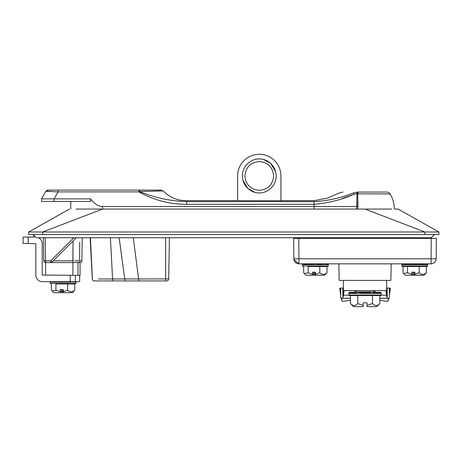 <?xml version="1.0" encoding="UTF-8"?>
<svg xmlns="http://www.w3.org/2000/svg" width="462" height="462" viewBox="0 0 462 462"><rect width="100%" height="100%" fill="white"/><g stroke="black" fill="none" stroke-linecap="round" stroke-linejoin="round"><path stroke-width="0.69" d="M354.949 290.633L344.248 290.633L354.949 290.598L354.949 291.874L375.08 291.874L375.08 290.598L385.603 290.598M356.225 290.598L356.225 291.874M373.804 291.874L373.804 290.598M349.515 293.399A0.508 0.491 -90 0 1 350.005 292.891L351.132 293.399L348.96 293.399L348.96 295.01L381.317 295.01L381.317 293.399L380.509 292.891M380.278 292.891A0.508 0.491 90 0 1 380.769 293.399L376.582 292.891L379.192 292.891L380.769 292.382L374.988 292.382L374.988 292.677M366.164 292.891L369.329 292.382L369.329 293.399L366.164 292.891L365.142 292.891L365.142 293.399L360.955 293.399L358.212 292.891L360.955 292.382L362.503 292.382L362.503 292.821M348.96 295.01A0.508 0.508 0 0 0 349.382 295.513L380.896 295.513L349.382 295.513M381.317 295.01A0.508 0.508 0 0 1 380.896 295.513M367.053 305.405L367.053 306.647L376.778 306.647L379.851 303.574C377.419 306.144 374.971 306.144 372.493 303.574L367.053 305.405L367.053 302.829L363.23 302.829L363.23 306.647L353.505 306.647L350.433 303.574L350.433 295.697M354.181 305.544L354.568 305.515M355.157 305.376L355.977 305.012M362.087 292.891L365.142 292.382L365.142 293.399L362.087 292.891L361.088 292.891L360.955 293.399L363.086 292.902M360.955 292.382L360.955 293.399L354.059 292.891A0.508 0.358 -90 0 0 353.701 293.399L351.132 293.399A0.508 0.439 -90 0 1 351.57 292.891L353.701 292.382L353.701 293.399L352.113 292.891L349.474 292.891A0.508 0.508 0 0 0 348.96 293.399L348.96 292.382L354.949 292.382L354.949 292.891L353.701 292.891M353.701 293.399L357.051 293.399L357.305 292.891L358.212 292.891M373.845 292.891L376.582 292.382L376.582 293.399L373.845 292.891L372.978 292.891L373.232 293.399L369.329 292.891M380.769 292.382L380.809 292.891A0.508 0.508 0 0 1 381.317 293.399L379.192 292.891M379.152 292.891L379.152 293.399L379.978 292.891M377.65 292.902L378.17 292.891M378.713 292.891A0.508 0.439 -90 0 1 379.152 293.399L365.142 293.399M374.74 292.723L373.232 292.382L373.232 292.891M363.086 292.723L362.503 292.631M355.544 292.902L357.305 292.891M350.571 292.902L351.091 292.891M376.241 305.544L376.657 305.509M379.851 303.574L379.851 295.697M363.23 305.405L357.784 303.574C355.359 306.144 352.904 306.144 350.433 303.574M357.784 303.574L357.784 295.697M372.493 303.574L372.493 295.697M349.774 292.891L348.96 293.399M371.177 292.902L369.329 292.382M367.198 292.723L365.142 292.382M436.174 258.795L431.081 258.795L436.174 258.795C435.851 261.867 434.153 263.548 431.081 263.848C434.153 263.548 435.851 261.867 436.174 258.795L436.353 238.369L293.676 238.369L293.855 258.795L293.676 238.369M333.166 258.795L298.949 258.795L298.949 263.848L293.924 259.58M298.77 238.369L298.949 258.795L293.855 258.795A5.094 5.094 0 0 0 298.949 263.848L431.081 263.848L431.081 258.795L396.864 258.795M298.949 263.848C295.876 263.548 294.178 261.867 293.855 258.795M298.949 258.795L431.081 258.795L431.254 238.369L436.353 238.369M436.319 242.452L436.29 245.72L436.319 242.452M28.194 243.462L23.1 243.462L23.1 237.093L28.194 237.093L28.194 243.462L35.84 243.717L35.84 275.057A6.624 6.624 0 0 0 42.464 281.681L70.236 281.681L70.236 275.312L75.329 275.312L75.329 281.681L70.236 281.681M28.194 237.093L34.436 237.093L33.166 234.546L36.348 237.734L42.718 237.734L38.421 237.734A6.624 6.624 0 0 1 42.209 243.717L42.209 275.057L70.236 275.312M79.66 275.312L79.66 281.681L75.329 281.681M431.254 237.734L434.442 234.546L431.254 237.734L42.718 237.734M386.827 192.082L358.685 192.082L386.827 192.082A3.823 3.823 0 0 1 390.095 193.925A29.302 29.302 0 0 1 394.311 209.067L398.134 209.067L438.9 231.999L438.9 234.546L438.9 234.015L438.9 234.546L424.89 234.546C424.89 238.658 424.89 238.658 424.89 234.546L424.89 231.999L28.708 231.999L28.708 234.546L28.708 231.999L28.708 234.546L424.89 234.546M357.929 206.618L357.888 203.043L357.698 209.067L356.548 209.067L356.768 206.52L357.929 206.618M341.932 198.596L354.244 194.184C341.655 199.757 328.257 203.13 314.056 204.308L186.665 204.308C169.571 204.273 153.661 200.127 138.935 191.88L138.935 190.09L58.068 190.09L58.068 191.88L45.836 191.36A2.547 2.547 0 0 1 48.042 190.09L58.068 190.09L48.042 190.09M90.535 198.879L90.535 201.426L41.493 201.426L41.493 198.879L90.535 198.879C94.398 203.944 98.418 206.491 102.593 206.52L102.593 209.067L314.056 209.067L314.056 206.52L102.593 206.52M139.345 190.09L161.296 190.09L138.935 190.09L139.345 190.09L139.547 191.551C154.689 197.748 170.397 201.109 186.671 201.628C186.671 200.341 186.671 200.341 186.671 201.628L314.056 201.628C327.777 200.872 340.869 197.984 353.332 192.966L357.715 192.082C338.357 192.082 338.357 192.082 357.715 192.082L358.685 192.082A3.823 1.109 -90 0 0 357.738 193.925L357.888 203.043A2.547 0.549 -0.7 0 1 356.826 203.061L356.982 193.844L357.345 193.844L356.982 193.844A3.823 0.3 -92.2 0 0 356.687 192.105M41.493 198.879L45.836 191.36M49.076 190.09A2.547 2.246 -90 0 0 47.199 191.239L47.228 191.239M49.688 191.308L51.178 191.383M54.025 201.426L54.025 198.879L58.068 191.88L138.935 191.88L139.547 191.551L163.19 190.927L139.547 191.551M356.982 193.844L354.244 194.184A3.823 1.016 -110.5 0 0 353.332 192.966C335.273 192.787 335.273 192.787 353.332 192.966M314.056 201.628C314.056 200.341 314.056 200.341 314.056 201.628L314.056 206.52L356.791 206.52L356.826 203.061L356.548 209.067L314.056 209.067M390.095 193.925L357.345 193.844A3.823 0.439 -90 0 1 357.715 192.082M356.959 195.028L356.826 203.061M155.908 190.985L156.624 190.973M158.264 190.956L159.199 190.95M162.843 190.933L161.296 190.09M283.056 200.704L186.671 200.658C177.697 200.814 169.872 197.574 163.19 190.927M282.247 200.727L282.969 200.704M233.963 200.745L235.331 200.751M283.229 200.687L314.056 200.658L327.084 198.215L339.576 192.833L342.885 192.082M273.677 175.947C272.823 184.69 268.024 189.489 259.28 190.344C268.024 189.489 272.823 184.69 273.677 175.947C272.823 167.204 268.024 162.405 259.28 161.55C268.024 162.405 272.823 167.204 273.677 175.947M259.28 159.003C264.42 158.345 275.906 163.433 276.224 175.947C275.987 188.45 264.304 193.566 259.28 192.891L259.28 192.891C254.14 193.549 242.654 188.461 242.336 175.947C242.573 163.444 254.256 158.327 259.28 159.003L259.28 159.003M275.704 171.777L270.645 163.381L263.721 159.598M244.883 175.947C245.738 184.69 250.537 189.489 259.28 190.344C250.537 189.489 245.738 184.69 244.883 175.947C245.738 167.204 250.537 162.405 259.28 161.55C250.537 162.405 245.738 167.204 244.883 175.947C245.738 184.69 250.537 189.489 259.28 190.344C250.537 189.489 245.738 184.69 244.883 175.947M242.862 180.116L247.915 188.513L254.839 192.296M237.624 200.751L237.624 175.947A21.656 21.656 0 0 1 259.28 154.291A21.656 21.656 0 0 1 280.936 175.947L280.936 200.745M79.718 242.192L79.591 260.822L81.843 260.822L82.248 237.734M81.843 260.822A1.784 1.784 0 0 1 80.059 262.572L45.599 262.572A1.784 1.784 0 0 1 43.815 260.822L43.411 237.734M98.649 278.984L112.561 278.984L113.057 280.919L94.41 280.919L109.644 280.919M110.43 237.734L112.561 278.984L168.694 278.915C168.561 280.134 167.879 280.798 166.661 280.919L113.057 280.919M119.15 237.734L124.734 278.99A2.039 0.554 90 0 0 125.289 280.919L138.866 280.919L133.264 237.734M90.442 237.734L92.377 278.984C92.55 280.163 93.226 280.809 94.41 280.919M168.694 278.915L169.415 237.734L168.694 278.915M80.059 262.572L80.059 275.312L75.329 275.312M45.195 237.734L45.599 260.822L43.815 260.822M45.599 275.312L45.599 260.822L50.751 260.822L52.01 262.052A1.784 1.784 90 0 1 50.751 262.572L50.751 260.822L73.839 237.734M76.334 237.734L52.01 262.052M74.526 260.822L78.465 260.822M391.164 263.848L390.875 280.405L339.154 280.405L338.865 263.848M338.421 238.369L338.409 237.734M391.609 238.369L391.62 237.734M328.003 238.369L328.014 237.734M302.662 238.369L302.65 237.734M402.021 238.369L402.015 237.734M424.197 237.734L424.185 238.369L424.197 237.734M76.028 209.067C67.331 209.067 67.331 209.067 76.028 209.067L391.58 209.067C400.277 209.067 400.277 209.067 391.58 209.067M365.015 209.067L424.89 231.999L438.9 231.999L438.9 234.015M364.143 209.067L347.181 209.067M350.375 209.067L344.386 209.067M335.712 209.067L280.936 209.067M237.624 209.067L155.752 209.067M115.673 209.067L102.593 209.067L42.718 231.999L42.718 234.546C42.718 238.658 42.718 238.658 42.718 234.546C42.718 238.658 42.718 238.658 42.718 234.546M427.639 265.95L427.304 266.349L402.09 266.349L401.755 265.95L427.639 265.95L427.639 264.662L426.559 264.252L427.523 263.848L427.523 264.662L424.63 264.252A0.41 0.323 90 0 1 424.953 264.662L422.557 264.252M426.362 272.799L424.006 275.26L414.997 275.26L414.864 274.266L419.178 272.799L419.178 266.499L426.362 266.499L426.362 272.799C423.989 274.855 421.592 274.855 419.178 272.799M412.081 274.243L413.045 274.243L412.081 274.243L412.081 275.26L414.281 275.26L414.281 274.243L413.317 274.243L413.317 272.205M421.003 264.12L419.669 263.848L419.669 264.662L421.003 264.264M408.385 264.264L409.921 264.252M403.107 264.252L404.412 263.848L404.412 264.662L403.107 264.252A0.41 0.375 90 0 0 402.731 264.662L402.263 264.252A0.41 0.404 90 0 0 401.859 264.662L401.755 265.95M404.412 264.252L407.161 264.252L407.161 263.848M402.731 263.848L402.731 264.662L401.859 264.662M410.649 264.252L412.982 263.848L412.982 264.662L410.649 264.252L409.881 264.252L409.725 264.662L407.045 264.252L406.797 264.662L404.741 264.252A0.41 0.323 90 0 0 404.412 264.662L402.731 264.662M422.308 264.252L422.557 264.662L416.366 264.662L413.854 264.252L416.366 263.848L416.366 264.662L404.412 264.662M422.557 264.662L420.218 264.252L422.557 263.848L422.557 264.662L426.645 264.662A0.41 0.375 90 0 0 426.27 264.252L426.559 264.252M423.619 264.264L422.591 263.848L422.591 264.252M424.653 264.252L424.133 264.252M413.178 272.205L414.864 272.205L411.833 272.205L411.833 274.266L407.519 272.799L403.673 273.544L403.031 272.799L403.031 266.516M407.519 272.799L407.519 266.499L419.178 266.499M402.09 266.349L407.519 266.499M413.045 272.205L413.317 274.243M414.864 272.205L414.864 274.266M414.529 272.205L414.281 275.26M411.833 274.266L412.081 275.26M411.965 275.26L405.388 275.26L403.707 273.585M412.982 264.662L413.04 264.252L413.854 264.252M411.428 264.12L409.765 263.848L409.765 264.252M425.629 264.264L424.976 263.848L424.976 264.252M419.629 264.662L417.122 264.252L419.629 263.848L419.629 264.662M326.998 272.799L324.642 275.26L315.633 275.26L315.5 274.266L319.814 272.799L319.814 266.499L326.998 266.499L326.998 272.799C324.624 274.855 322.233 274.855 319.814 272.799M305.399 264.252A0.41 0.323 -90 0 0 305.076 264.662L303.742 264.252A0.41 0.375 90 0 0 303.367 264.662L302.391 264.662L302.391 265.95L328.274 265.95L328.274 264.662L325.745 264.252L327.281 263.848L327.281 264.662L320.264 264.252M315.5 274.266L315.5 272.205L312.468 272.205L312.601 275.26L314.917 275.26L314.917 274.243L313.952 274.243L313.952 272.205M312.601 275.26L306.023 275.26L304.343 273.585M314.917 275.26L315.165 272.205M313.681 272.205L313.681 274.243L312.716 274.243L312.716 275.26M312.468 274.266L308.154 272.799L304.308 273.544L303.667 272.799L303.667 266.516M308.154 272.799L308.154 266.499L319.814 266.499M326.998 266.516L308.154 266.499M314.281 264.252L314.281 263.848M313.663 263.848L313.663 264.252L317.001 264.662L311.284 264.252L310.516 264.252L310.36 264.662L308.35 264.252L307.438 264.662L305.053 264.662L306.41 264.264M312.064 264.264L310.4 263.848L310.4 264.252M313.715 264.252L312.907 264.252M309.026 264.264L307.473 263.848L307.473 264.252M310.556 264.252L309.806 264.252M304.406 264.264L304.92 264.252M303.384 264.252L303.384 264.541M313.675 264.252L313.623 264.662L307.438 264.662L305.89 264.252L307.438 263.848L307.438 264.662M320.108 264.252L320.264 264.662L317.001 264.662M325.265 264.252A0.41 0.323 90 0 1 325.589 264.662L323.579 264.252L325.589 263.848L325.589 264.662M315.5 272.205L313.813 272.205M312.716 274.243L313.952 274.243M305.89 264.252L302.905 264.252A0.41 0.404 -90 0 0 302.5 264.662L302.824 264.252L302.494 263.848L302.494 264.662L303.47 264.252M320.305 263.848L320.305 264.252L322.978 264.252L323.227 264.662L323.227 263.848M327.281 264.218L328.164 263.848L328.164 264.662L327.841 264.252M328.159 263.848L328.159 264.662L327.194 264.252M320.264 264.662L317.758 264.252L320.264 263.848L320.264 264.662L323.192 264.662M64.767 281.681L64.767 282.086L62.26 281.681M74.763 290.228L72.407 292.689L63.404 292.689L63.271 291.689L67.585 290.228L67.585 283.928L74.763 283.928L74.763 290.228C72.39 292.284 69.999 292.284 67.585 290.228M50.67 281.681A0.41 0.404 90 0 0 50.266 282.086L50.156 283.379L76.045 283.379L76.045 282.086L74.965 281.681M63.271 291.689L63.271 289.628L60.239 289.628L60.372 292.689L62.688 292.689L62.688 291.666L61.717 291.666L61.717 289.628M60.372 292.689L53.788 292.689L52.114 291.008M62.688 292.689L62.93 289.628M61.452 289.628L61.452 291.666L60.487 291.666L60.487 292.689M60.239 291.689L55.919 290.228L52.079 290.973L51.438 290.228L51.438 283.945M55.919 290.228L55.919 283.928L67.585 283.928M74.763 283.945L55.919 283.928M64.813 282.086L67.152 281.681M51.132 281.681L51.132 282.086L50.803 281.681M53.142 281.681A0.41 0.323 90 0 0 52.818 282.086L51.848 281.681M51.513 281.681A0.41 0.375 90 0 0 51.132 282.086L50.266 282.086M55.203 281.681L55.203 282.086L53.661 281.681M58.281 281.681L58.125 282.086L56.116 281.681M55.452 281.681L55.203 282.086L51.132 282.086M67.879 281.681L68.035 282.086L61.388 282.086L59.049 281.681M74.671 281.681A0.41 0.375 90 0 1 75.052 282.086L68.624 281.681M75.069 282.086L75.398 281.681M75.531 281.681A0.41 0.404 -90 0 1 75.935 282.086L75.052 282.086M74.353 281.681L73.383 282.086M63.271 289.628L61.585 289.628M60.487 291.666L61.717 291.666M59.835 281.687L60.678 281.681M61.434 281.681L61.434 282.086L63.098 281.687M69.41 281.687L70.085 281.681M73.354 281.681L73.354 282.086L71.35 281.681M340.009 291.118A7.646 0.705 -10.8 0 1 340.009 291.112A7.646 0.705 -10.8 0 1 340.003 291.106L340.731 294.906L339.743 288.328L340.737 288.051L340.737 295.166L340.546 288.057M350.433 298.296L341.643 298.296L341.903 301.074A7.646 0.705 169.2 0 0 341.903 301.08A7.646 0.705 169.2 0 0 349.48 300.358L350.433 300.179M350.433 298.244L342.833 298.244L342.833 288.051L343.382 288.011M340.685 293.278L339.743 288.328M341.643 298.296L340.737 298.244L340.737 295.166M390.02 291.112L389.299 294.912L390.02 291.106A7.646 0.705 10.8 0 1 390.02 291.112A7.646 0.705 10.8 0 1 390.02 291.118L390.286 288.328L389.345 293.278M379.851 300.225L380.549 300.358A7.646 0.705 -169.2 0 0 388.126 301.08A7.646 0.705 -169.2 0 0 388.126 301.074L388.386 298.296L389.293 298.244L389.483 288.057L390.286 288.328M389.293 295.166L389.483 288.057M386.671 280.405L386.671 290.598L343.358 290.598L343.358 280.405M385.603 290.615L375.08 290.633M385.782 290.598L387.196 298.244L379.851 298.244M344.248 290.598L343.382 295.218L343.382 290.598M340.737 298.244L342.833 298.244L343.382 295.218L349.006 295.218M386.648 288.011L387.196 288.051L387.196 298.244L389.293 298.244M386.648 290.598L386.648 295.218L381.277 295.218M389.293 288.051L387.196 288.051M342.833 288.051L340.737 288.051M431.254 238.369L431.185 246.541M186.665 204.308L186.671 201.628M165.65 237.734L165.65 280.919M72.869 275.312L73.071 240.991L72.869 260.822L53.24 260.822M78.02 275.312L78.02 262.572A1.784 1.571 -90 0 0 79.591 260.822M305.053 264.662L303.367 264.662M61.388 282.086L55.203 282.086M70.963 282.086L68.035 282.086M341.372 298.267L341.903 301.074L341.366 298.267M388.126 301.074L388.658 298.267L388.126 301.08M379.851 298.296L388.386 298.296M70.744 201.426L70.744 209.067M90.142 237.734L92.302 278.984C92.469 280.163 93.151 280.809 94.335 280.919M69.467 209.067L28.708 231.999M426.362 266.516L427.304 266.349M328.274 265.95L327.939 266.349M302.391 265.95L302.726 266.349M76.045 283.379L75.704 283.778M50.156 283.379L50.497 283.778"/></g></svg>
